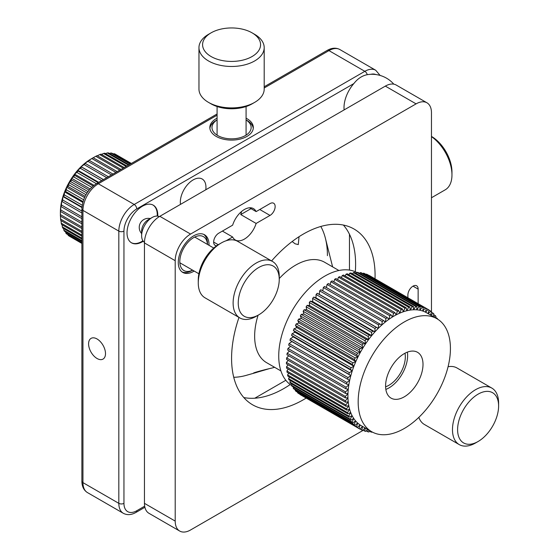 <?xml version="1.0" encoding="UTF-8"?>
<svg xmlns="http://www.w3.org/2000/svg" width="559" height="559" viewBox="0 0 559 559"><rect width="100%" height="100%" fill="white"/><g stroke="black" fill="none" stroke-linecap="round" stroke-linejoin="round"><path stroke-width="0.84" d="M217.081 118.187A21.745 12.557 0 0 0 209.835 127.543A21.745 12.557 0 0 0 216.2 136.417A21.745 12.557 0 0 0 239.902 139.142A21.745 12.557 0 0 0 253.325 127.543A21.745 12.557 0 0 0 246.952 118.662A21.745 12.557 0 0 0 246.079 118.187M97.042 338.964A11.963 6.904 -120 0 0 91.061 338.377A11.963 6.904 -120 0 0 89.23 347.957A11.963 6.904 -120 0 0 97.042 358.494A11.963 6.904 -120 0 0 103.024 359.088A11.963 6.904 -120 0 0 104.854 349.508A11.963 6.904 -120 0 0 97.042 338.964M157.75 216.13A21.745 12.557 120 0 0 153.271 205.174A21.745 12.557 120 0 0 142.398 206.25A21.745 12.557 120 0 0 128.193 225.41A21.745 12.557 120 0 0 131.526 242.837A21.745 12.557 120 0 0 142.398 241.761A21.745 12.557 120 0 0 143.258 241.236M205.789 189.774A18.119 10.46 120 0 0 202.197 179.02A18.119 10.46 120 0 0 193.141 179.914A18.119 10.46 120 0 0 180.494 204.377M367.885 74.578L367.249 74.682C362.141 75.696 357.669 78.665 353.84 83.584A25.106 14.499 120 0 0 344.127 109.906M418.139 303.691L418.139 289.108A7.246 4.186 120 0 0 416.637 285.789A7.246 4.186 120 0 0 413.01 286.145A7.246 4.186 120 0 0 407.888 295.026L407.888 297.772M209.017 245.31A21.745 12.557 120 0 0 204.524 234.766A21.745 12.557 120 0 0 193.652 235.842A21.745 12.557 120 0 0 179.446 255.002A21.745 12.557 120 0 0 182.779 272.429A21.745 12.557 120 0 0 193.652 271.353A21.745 12.557 120 0 0 194.162 271.045M241.502 211.561A18.119 10.46 120 0 1 240.761 214.565L256.134 223.439L270.018 215.425A7.246 4.186 120 0 0 274.755 209.038A7.246 4.186 120 0 0 273.644 203.231A7.246 4.186 120 0 0 270.018 203.588L256.134 211.602L249.517 207.78M226.164 240.74L232.649 237.002A18.119 10.46 120 0 0 235.332 239.993A18.119 10.46 120 0 0 244.395 239.098A18.119 10.46 120 0 0 256.134 223.439M256.134 211.602A18.119 10.46 120 0 0 253.451 208.612A18.119 10.46 120 0 0 244.395 209.506A18.119 10.46 120 0 0 232.649 225.165L218.765 233.18A7.246 4.186 120 0 0 214.034 239.566A7.246 4.186 120 0 0 215.145 245.373A7.246 4.186 120 0 0 216.752 245.701M343.387 225.053A101.472 58.583 -60 0 1 355.328 271.765M290.226 384.529A101.472 58.583 -60 0 1 283.853 388.533A101.472 58.583 -60 0 1 243.801 397.547M238.979 317.428A101.472 58.583 120 0 0 252.598 404.8A101.472 58.583 120 0 0 303.334 399.776A101.472 58.583 120 0 0 306.171 398.071M375.026 278.808A101.472 58.583 120 0 0 354.071 229.043A101.472 58.583 120 0 0 303.334 234.067A101.472 58.583 120 0 0 271.597 260.934M431.464 311.712L431.464 112.743A21.745 12.557 120 0 0 426.957 102.793A21.745 12.557 120 0 0 416.085 103.869L190.577 234.067A21.745 12.557 120 0 0 175.205 260.697L175.205 521.093A21.745 12.557 120 0 0 179.705 531.05A21.745 12.557 120 0 0 190.577 529.974L363.28 430.262M426.957 102.793L396.205 85.038A21.745 12.557 120 0 0 385.333 86.114L159.825 216.312A21.745 12.557 120 0 0 144.453 242.941L144.453 503.345A21.745 12.557 120 0 0 148.953 513.295L179.705 531.05M232.649 237.002L222.398 231.084M240.761 214.565L251.012 208.647M299.023 236.702L298.289 244.59L295.075 243.794L292.161 241.523M268.858 368.793L254.764 372.916C249.649 373.81 262.982 369.995 271.737 368.101L274.623 367.305M338.908 270.507L324.639 262.269A57.982 33.477 120 0 0 306.821 260.473A57.982 33.477 120 0 0 279.241 278.557M258.069 315.241A57.982 33.477 120 0 0 266.65 362.7L280.925 370.938M248.021 374.83A92.053 53.147 120 0 1 233.739 377.276A92.053 53.147 120 0 0 244.583 375.809A92.053 53.147 120 0 0 246.309 375.348L256.714 372.392M254.764 372.916L253.367 373.167M332.612 266.867L325.415 238.323A92.053 53.147 120 0 0 320.803 226.472A92.053 53.147 120 0 1 327.42 255.666M349.459 270.088L349.459 234.242M254.792 398.211L285.838 380.281M385.605 386.8A23.192 13.388 120 0 0 388.924 385.277A23.192 13.388 120 0 0 404.989 353.232M356.782 272.471A65.235 37.663 120 0 0 293.929 307.695A65.235 37.663 120 0 0 288.521 383.132A65.235 37.663 120 0 0 291.449 385.361M367.962 428.998A65.235 37.663 120 0 0 371.686 431.709A65.235 37.663 120 0 0 434.867 397.449A65.235 37.663 120 0 0 440.639 321.425A65.235 37.663 120 0 0 436.914 318.721A65.235 37.663 120 0 0 373.726 352.974A65.235 37.663 120 0 0 367.962 428.998M436.914 318.721L426.664 312.802A65.235 37.663 120 0 0 425.497 312.174A65.235 37.663 120 0 0 422.751 311.028A65.235 37.663 120 0 0 419.83 310.245A65.235 37.663 120 0 0 416.748 309.826A65.235 37.663 120 0 0 413.527 309.77A65.235 37.663 120 0 0 410.187 310.084A65.235 37.663 120 0 0 406.749 310.755A65.235 37.663 120 0 0 403.235 311.796A65.235 37.663 120 0 0 399.657 313.187A65.235 37.663 120 0 0 396.045 314.927A65.235 37.663 120 0 0 392.425 317.002A65.235 37.663 120 0 0 388.812 319.399A65.235 37.663 120 0 0 385.235 322.103A65.235 37.663 120 0 0 381.706 325.1A65.235 37.663 120 0 0 378.261 328.364A65.235 37.663 120 0 0 374.907 331.885A65.235 37.663 120 0 0 371.672 335.638A65.235 37.663 120 0 0 368.577 339.592A65.235 37.663 120 0 0 365.642 343.736A65.235 37.663 120 0 0 362.875 348.033A65.235 37.663 120 0 0 360.303 352.463A65.235 37.663 120 0 0 357.942 356.998A65.235 37.663 120 0 0 355.803 361.61A65.235 37.663 120 0 0 353.896 366.264A65.235 37.663 120 0 0 352.24 370.938A65.235 37.663 120 0 0 350.835 375.606A65.235 37.663 120 0 0 349.703 380.232A65.235 37.663 120 0 0 348.844 384.788A65.235 37.663 120 0 0 348.264 389.253A65.235 37.663 120 0 0 347.964 393.592A65.235 37.663 120 0 0 347.95 397.784A65.235 37.663 120 0 0 348.222 401.802A65.235 37.663 120 0 0 348.774 405.617A65.235 37.663 120 0 0 349.606 409.209A65.235 37.663 120 0 0 350.71 412.549A65.235 37.663 120 0 0 352.079 415.63A65.235 37.663 120 0 0 353.714 418.418A65.235 37.663 120 0 0 355.594 420.913A65.235 37.663 120 0 0 357.711 423.079A65.235 37.663 120 0 0 360.052 424.924A65.235 37.663 120 0 0 361.435 425.79L371.686 431.709M419.04 353.4A26.455 15.275 120 0 0 417.524 352.303A26.455 15.275 120 0 0 391.901 366.194A26.455 15.275 120 0 0 389.56 397.03A26.455 15.275 120 0 0 391.069 398.127A26.455 15.275 120 0 0 416.7 384.229A26.455 15.275 120 0 0 419.04 353.4M437.704 319.196A68.855 39.752 120 0 0 437.236 318.392L435.587 317.442M436.81 318.658L437.236 318.392M433.672 316.848L435.335 315.66A68.855 39.752 120 0 1 435.992 316.527L435.405 317.847M435.335 315.66L433.658 314.689M430.793 315.185L433.183 313.25A68.855 39.752 120 0 1 433.917 314.004L432.98 316.45M433.183 313.25L431.464 312.257M428.096 313.627L430.793 311.195A68.855 39.752 120 0 1 431.604 311.831L430.542 315.038M430.793 311.195L429.012 310.168M428.48 309.665A68.855 39.752 120 0 0 428.173 309.49L369.233 275.461A68.855 39.752 120 0 1 369.534 275.636L428.48 309.665A68.855 39.752 120 0 1 429.06 310.007L428.068 313.613M426.293 308.554A68.855 39.752 120 0 0 425.343 308.156L366.404 274.127A68.855 39.752 120 0 1 367.354 274.525L426.293 308.554L425.497 312.174L428.173 309.49M423.331 307.471A68.855 39.752 120 0 0 422.318 307.198L363.378 273.169A68.855 39.752 120 0 1 364.391 273.442L423.331 307.471L422.751 311.028L425.343 308.156M420.193 306.772A68.855 39.752 120 0 0 419.117 306.625L360.178 272.596A68.855 39.752 120 0 1 361.254 272.743L420.193 306.772L419.83 310.245L422.318 307.198M363.378 273.169L362.931 273.714M416.888 306.458A68.855 39.752 120 0 0 415.77 306.437L356.831 272.408A68.855 39.752 120 0 1 357.949 272.429L416.888 306.458L416.748 309.826L419.117 306.625M360.178 272.596L359.598 273.379M413.443 306.528A68.855 39.752 120 0 0 412.283 306.639L353.344 272.61A68.855 39.752 120 0 1 354.504 272.499L413.443 306.528L413.527 309.77L415.77 306.437M356.831 272.408L356.132 273.442M409.88 306.989A68.855 39.752 120 0 0 408.685 307.226L349.745 273.197A68.855 39.752 120 0 1 350.94 272.96L409.88 306.989L410.187 310.084L412.283 306.639M353.344 272.61L352.561 273.896M406.218 307.834A68.855 39.752 120 0 0 404.995 308.191L346.056 274.162A68.855 39.752 120 0 1 347.279 273.805L406.218 307.834L406.749 310.755L408.685 307.226M349.745 273.197L348.9 274.742M402.48 309.057A68.855 39.752 120 0 0 401.236 309.539L342.297 275.51A68.855 39.752 120 0 1 343.54 275.028L402.48 309.057L403.235 311.796L404.995 308.191M346.056 274.162L345.176 275.964M398.693 310.65A68.855 39.752 120 0 0 397.442 311.251L338.495 277.222A68.855 39.752 120 0 1 339.753 276.621L398.693 310.65L399.657 313.187L401.236 309.539M342.297 275.51L341.402 277.571M394.878 312.607A68.855 39.752 120 0 0 393.62 313.326L334.68 279.297A68.855 39.752 120 0 1 335.938 278.578L394.878 312.607L396.045 314.927L397.442 311.251M338.495 277.222L337.622 279.549M391.055 314.906A68.855 39.752 120 0 0 389.798 315.744L330.858 281.715A68.855 39.752 120 0 1 332.116 280.884L391.055 314.906L392.425 317.002L393.62 313.326M334.68 279.297L333.842 281.876M387.247 317.547A68.855 39.752 120 0 0 386.003 318.49L327.064 284.461A68.855 39.752 120 0 1 328.308 283.518L387.247 317.547L388.812 319.399L389.798 315.744M330.858 281.715L330.096 284.552M383.488 320.51A68.855 39.752 120 0 0 382.265 321.551L323.326 287.522A68.855 39.752 120 0 1 324.548 286.481L383.488 320.51L385.235 322.103L386.003 318.49M327.064 284.461L326.407 287.55M379.792 323.766A68.855 39.752 120 0 0 378.597 324.905L319.65 290.876A68.855 39.752 120 0 1 320.852 289.744L381.706 325.1L382.265 321.551M323.326 287.522L322.802 290.869M319.65 290.876L319.322 294.334L317.239 293.279L376.186 327.308L378.261 328.364L378.597 324.905M376.186 327.308A68.855 39.752 120 0 0 375.019 328.531L316.08 294.502L315.968 297.856L313.746 297.081L372.685 331.11L374.907 331.885L375.019 328.531M317.239 293.279A68.855 39.752 120 0 0 316.08 294.502M372.685 331.11A68.855 39.752 120 0 0 371.56 332.409L312.621 298.387L312.733 301.608L310.378 301.119L369.317 335.141L371.672 335.638L371.56 332.409M313.746 297.081A68.855 39.752 120 0 0 312.621 298.387M369.317 335.141A68.855 39.752 120 0 0 368.241 336.518L309.302 302.489L309.637 305.563L307.164 305.361L366.103 339.39L368.577 339.592L368.241 336.518M310.378 301.119A68.855 39.752 120 0 0 309.302 302.489M366.103 339.39A68.855 39.752 120 0 0 365.083 340.829L306.143 306.8L306.702 309.707L304.124 309.791L363.064 343.82L365.642 343.736L365.083 340.829M307.164 305.361A68.855 39.752 120 0 0 306.143 306.8M363.064 343.82A68.855 39.752 120 0 0 362.099 345.315L303.16 311.286L303.935 314.004L301.273 314.382L360.213 348.411L362.875 348.033L362.099 345.315M304.124 309.791A68.855 39.752 120 0 0 303.16 311.286M360.213 348.411A68.855 39.752 120 0 0 359.318 349.948L300.379 315.919L301.364 318.434L298.625 319.098L357.564 353.127L360.303 352.463L359.318 349.948M301.273 314.382A68.855 39.752 120 0 0 300.379 315.919M357.564 353.127A68.855 39.752 120 0 0 356.747 354.699L297.807 320.67L299.002 322.969L296.207 323.913L355.147 357.942L357.942 356.998L356.747 354.699M298.625 319.098A68.855 39.752 120 0 0 297.807 320.67M355.147 357.942A68.855 39.752 120 0 0 354.406 359.542L295.466 325.513L296.857 327.581L294.034 328.797L352.974 362.826L355.803 361.61L354.406 359.542M296.207 323.913A68.855 39.752 120 0 0 295.466 325.513M352.974 362.826A68.855 39.752 120 0 0 352.31 364.44L293.37 330.411L294.956 332.235L292.105 333.723L351.045 367.752L353.896 366.264L352.31 364.44M294.034 328.797A68.855 39.752 120 0 0 293.37 330.411M351.045 367.752A68.855 39.752 120 0 0 350.472 369.373L291.532 335.344L293.3 336.909L290.449 338.656L349.389 372.685L352.24 370.938L350.472 369.373M292.105 333.723A68.855 39.752 120 0 0 291.532 335.344M349.389 372.685A68.855 39.752 120 0 0 348.9 374.306L289.96 340.277L291.896 341.577L289.066 343.568L348.005 377.598L350.835 375.606L348.9 374.306M290.449 338.656A68.855 39.752 120 0 0 289.96 340.277M348.005 377.598A68.855 39.752 120 0 0 347.614 379.205L288.668 345.176A68.855 39.752 120 0 1 289.066 343.568M290.631 346.307L287.962 348.432L346.901 382.461L349.703 380.232L347.614 379.205M346.901 382.461A68.855 39.752 120 0 0 346.608 384.047L287.668 350.018A68.855 39.752 120 0 1 287.962 348.432M289.534 351.094L287.158 353.218L346.098 387.247L348.844 384.788L346.608 384.047M346.098 387.247A68.855 39.752 120 0 0 345.895 388.798L286.956 354.769A68.855 39.752 120 0 1 287.158 353.218M288.744 355.803L286.641 357.886L345.581 391.915L348.264 389.253L345.895 388.798M345.581 391.915A68.855 39.752 120 0 0 345.476 393.424L286.536 359.395A68.855 39.752 120 0 1 286.641 357.886M288.269 360.394L286.425 362.421L345.364 396.45L347.964 393.592L345.476 393.424M345.364 396.45A68.855 39.752 120 0 0 345.364 397.903L286.418 363.874A68.855 39.752 120 0 1 286.425 362.421M288.109 364.852L286.508 366.781L345.448 400.81L347.95 397.784L345.364 397.903M345.448 400.81A68.855 39.752 120 0 0 345.546 402.207L286.606 368.178A68.855 39.752 120 0 1 286.508 366.781M288.262 369.136L286.893 370.952L345.839 404.982L348.222 401.802L345.546 402.207M345.839 404.982A68.855 39.752 120 0 0 346.028 406.309L287.088 372.28A68.855 39.752 120 0 1 286.893 370.952M288.724 373.223L287.578 374.9L346.517 408.929L348.774 405.617L346.028 406.309M346.517 408.929A68.855 39.752 120 0 0 346.811 410.18L287.864 376.151A68.855 39.752 120 0 1 287.578 374.9M289.492 377.087L288.556 378.611L347.495 412.64L349.606 409.209L346.811 410.18M347.495 412.64A68.855 39.752 120 0 0 347.88 413.8L288.94 379.771A68.855 39.752 120 0 1 288.556 378.611M290.561 380.707L289.814 382.049L348.753 416.078L350.71 412.549L347.88 413.8M348.753 416.078A68.855 39.752 120 0 0 349.235 417.147L290.296 383.118A68.855 39.752 120 0 1 289.814 382.049M291.924 384.054L291.358 385.2L350.297 419.229L352.079 415.63L349.235 417.147M350.297 419.229A68.855 39.752 120 0 0 350.863 420.193L291.924 386.164A68.855 39.752 120 0 1 291.358 385.2M293.573 387.121L293.168 388.037L352.107 422.066L353.714 418.418L350.863 420.193M352.107 422.066A68.855 39.752 120 0 0 352.764 422.932L293.824 388.903A68.855 39.752 120 0 1 293.168 388.037M295.501 389.875L295.236 390.552L354.175 424.581L355.594 420.913L352.764 422.932M354.175 424.581A68.855 39.752 120 0 0 354.916 425.336L295.977 391.307A68.855 39.752 120 0 1 295.236 390.552M297.695 392.306L297.556 392.732L356.495 426.762L357.711 423.079L354.916 425.336M356.495 426.762A68.855 39.752 120 0 0 357.306 427.397L298.366 393.368A68.855 39.752 120 0 1 297.556 392.732M300.141 394.395L359.039 428.585L360.052 424.924L357.306 427.397M359.039 428.585A68.855 39.752 120 0 0 359.619 428.928A68.855 39.752 120 0 0 359.926 429.102L362.574 426.447L361.806 430.039A68.855 39.752 120 0 0 362.756 430.437L365.055 427.88M300.099 394.556A68.855 39.752 120 0 0 300.679 394.899L359.619 428.928M360.017 429.012L361.806 430.039M363.036 430.123L364.768 431.122L365.272 428.005M364.768 431.122A68.855 39.752 120 0 0 365.782 431.394L367.494 429.291M366.222 430.849L367.906 431.821L368.129 429.654M367.906 431.821A68.855 39.752 120 0 0 368.975 431.967L369.925 430.689M369.562 431.185L371.211 432.135L371.239 431.45M371.211 432.135A68.855 39.752 120 0 0 372.329 432.156L372.371 432.093M385.85 389.42A26.455 15.275 120 0 0 407.378 352.128M291.896 341.577L350.835 375.606M293.3 336.909L352.24 370.938M294.956 332.235L353.896 366.264M296.857 327.581L355.803 361.61M299.002 322.969L357.942 356.998M301.364 318.434L360.303 352.463M303.935 314.004L362.875 348.033M306.702 309.707L365.642 343.736M309.637 305.563L368.577 339.592M312.733 301.608L371.672 335.638M315.968 297.856L374.907 331.885M319.322 294.334L378.261 328.364M131.274 242.683A21.745 12.557 120 0 0 141.888 241.467A21.745 12.557 120 0 0 142.943 240.81M157.226 216.074A21.745 12.557 120 0 0 153.012 205.034M72.335 177.189A43.49 25.106 -60 0 1 74.543 174.115L74.654 175.344A47.11 27.202 120 0 0 73.592 176.847L71.65 178.216A43.49 25.106 -60 0 1 72.335 177.189M81.887 243.263L68.184 235.353A47.11 27.202 120 0 0 69.043 235.996L81.887 243.41M68.016 234.703L68.184 235.353M81.887 243.444L70.881 237.051M131.372 163.459L115.049 154.032A47.11 27.202 120 0 0 114.022 153.676L131.169 163.577M114.022 153.676L113.191 153.921M130.54 163.941L111.87 153.159A47.11 27.202 120 0 0 110.759 153.005L130.121 164.178M110.759 153.005L109.445 153.466M129.059 164.793L108.439 152.887A47.11 27.202 120 0 0 107.258 152.928L128.43 165.157M107.258 152.928L105.525 153.634M126.956 166.009L104.806 153.215A47.11 27.202 120 0 0 103.562 153.459L126.124 166.484M103.562 153.459L101.479 154.417M124.252 167.567L101.011 154.151A47.11 27.202 120 0 0 99.726 154.584L123.232 168.154M99.726 154.584L97.35 155.8M120.989 169.447L97.112 155.661A47.11 27.202 120 0 0 95.813 156.289L119.794 170.139M95.813 156.289L93.192 157.757A47.11 27.202 120 0 0 91.865 158.553L115.86 172.41M117.215 171.627L93.171 157.743L91.145 158.91A43.49 25.106 -60 0 0 88.259 160.733L91.865 158.553M112.988 174.073L89.237 160.363A47.11 27.202 120 0 0 87.945 161.341L111.493 174.932M87.945 161.341L84.661 163.452A43.49 25.106 -60 0 1 88.196 160.775L89.237 160.363M108.348 176.749L85.359 163.473A47.11 27.202 120 0 0 84.102 164.612L106.734 177.678M84.102 164.612L81.153 166.61A43.49 25.106 -60 0 1 84.598 163.507L85.359 163.473M103.38 179.614L81.607 167.043A47.11 27.202 120 0 0 80.398 168.322L101.675 180.606M80.398 168.322L77.778 170.153A43.49 25.106 -60 0 1 81.09 166.666L81.607 167.043M98.146 182.639L78.022 171.019A47.11 27.202 120 0 0 76.876 172.417L96.365 183.666M76.876 172.417L74.599 174.045A43.49 25.106 -60 0 1 77.722 170.222L78.022 171.019M93.101 185.993L74.654 175.344M73.592 176.847L91.683 187.286M89.119 190.095L71.559 179.956A47.11 27.202 120 0 0 70.595 181.535L87.994 191.583M70.595 181.535L68.974 182.618A43.49 25.106 -60 0 1 71.601 178.293L71.559 179.956M85.981 194.728L68.771 184.791A47.11 27.202 120 0 0 67.918 186.433L85.115 196.356M67.918 186.433L66.612 187.181A43.49 25.106 -60 0 1 68.925 182.695L68.771 184.791M83.633 199.773L66.332 189.787A47.11 27.202 120 0 0 65.606 191.464L83.046 201.533M65.606 191.464L64.592 191.849A43.49 25.106 -60 0 1 66.57 187.265L66.332 189.787M82.194 205.209L64.278 194.86A47.11 27.202 120 0 0 63.691 196.551L81.963 207.103M63.691 196.551L62.943 196.551A43.49 25.106 -60 0 1 64.558 191.933L64.278 194.86M81.887 211.064L62.643 199.954A47.11 27.202 120 0 0 62.189 201.631L81.887 213.007M62.189 201.631L61.693 201.226A43.49 25.106 -60 0 1 62.915 196.635L62.643 199.954M81.887 216.794L61.434 204.992A47.11 27.202 120 0 0 61.134 206.634L81.887 218.618M61.134 206.634L60.854 205.803A43.49 25.106 -60 0 1 61.672 201.31L61.434 204.992M81.887 222.14L60.686 209.898A47.11 27.202 120 0 0 60.54 211.484L81.887 223.81M60.54 211.484L60.442 210.226A43.49 25.106 -60 0 1 60.84 205.887L60.686 209.898M81.887 227.017L60.4 214.607A47.11 27.202 120 0 0 60.393 215.131A47.11 27.202 120 0 0 60.407 216.116L81.887 228.519M60.393 215.131L60.393 212.168A43.49 25.106 -60 0 1 60.435 210.303L60.4 214.607M81.887 231.356L60.582 219.058A47.11 27.202 120 0 0 60.742 220.463L81.887 232.67M60.498 216.172L60.582 219.058M81.887 235.108L61.224 223.181A47.11 27.202 120 0 0 61.539 224.466L81.887 236.212M61.057 220.644L61.224 223.181M81.887 238.211L62.328 226.919A47.11 27.202 120 0 0 62.79 228.072L81.887 239.091M62.098 224.788L62.328 226.919M81.887 240.629L63.873 230.224A47.11 27.202 120 0 0 64.474 231.216L81.887 241.271M63.607 228.54L63.873 230.224M81.887 242.32L65.829 233.047A47.11 27.202 120 0 0 66.57 233.872L81.887 242.718M65.585 231.859L65.829 233.047M62.985 196.593L81.928 207.529M64.627 191.898L82.802 202.393M66.64 187.237L84.535 197.572M68.995 182.681L86.98 193.065M71.664 178.286L90.104 188.935M74.606 174.122L93.968 185.302M77.778 170.236L98.698 182.318M81.139 166.701L103.45 179.579M209.891 128.43A21.745 12.557 180 0 1 216.2 120.437L217.081 119.933A19.572 11.299 180 0 0 223.111 137.731A19.572 11.299 180 0 0 247.267 134.293A19.572 11.299 180 0 0 246.079 119.947L246.952 120.437A21.745 12.557 180 0 1 253.269 128.43M207.452 244.402A19.572 11.299 120 0 0 199.395 235.744A19.572 11.299 120 0 0 181.06 254.24A19.572 11.299 120 0 0 187.915 271.45A19.572 11.299 120 0 0 192.589 270.144M182.038 271.94A21.745 12.557 120 0 0 185.735 272.547A21.745 12.557 120 0 0 192.114 270.465L192.631 270.165M207.494 244.43L207.494 243.829A21.745 12.557 120 0 0 203.728 234.368M498.411 402.857A28.991 16.742 120 0 0 475.297 395.996A28.991 16.742 120 0 0 457.793 432.792A28.991 16.742 120 0 0 478.106 441.498A28.991 16.742 120 0 0 498.607 405.988A28.991 16.742 120 0 0 498.411 402.857M478.106 441.498L475.541 442.98A32.618 18.831 -60 0 1 459.232 444.594A32.618 18.831 -60 0 1 452.692 433.183A32.618 18.831 -60 0 1 465.27 398.427A32.618 18.831 -60 0 1 491.85 388.1A32.618 18.831 -60 0 1 498.383 399.51A32.618 18.831 -60 0 1 498.607 403.032L498.607 405.988M491.85 388.1L456.996 367.976A32.618 18.831 120 0 0 448.073 366.732M418.838 417.37A32.618 18.831 120 0 0 424.379 424.47L459.232 444.594M279.221 280.52A28.991 16.742 120 0 0 279.241 279.339A28.991 16.742 120 0 0 259.25 267.216A28.991 16.742 120 0 0 238.267 301.832A28.991 16.742 120 0 0 258.74 314.85A28.991 16.742 120 0 0 279.221 280.52M258.74 314.85L256.183 316.324A32.618 18.831 -60 0 1 239.874 317.945A32.618 18.831 -60 0 1 233.145 301.685A32.618 18.831 -60 0 1 247.882 269.641A32.618 18.831 -60 0 1 272.492 261.451A32.618 18.831 -60 0 1 279.241 276.384L279.241 279.339M198.263 282.889L198.263 279.933A28.991 16.742 -60 0 1 198.291 278.752A28.991 16.742 -60 0 1 218.765 244.423L221.329 242.941A32.618 18.831 120 0 0 198.291 281.561A32.618 18.831 120 0 0 198.263 282.889A32.618 18.831 120 0 0 205.02 297.821L239.874 317.945M272.492 261.451L237.638 241.327A32.618 18.831 120 0 0 221.329 242.941M159.308 216.619A14.855 8.581 120 0 0 152.139 217.493L148.03 219.869A9.056 5.227 120 0 0 141.637 230.588A9.056 5.227 120 0 0 141.63 230.951L141.63 235.695A14.855 8.581 120 0 0 144.46 242.34M152.139 217.493A14.855 8.581 120 0 0 141.644 235.087A14.855 8.581 120 0 0 141.63 235.695M252.081 32.848L254.645 34.33A32.618 18.831 180 0 1 264.197 47.648L264.197 89.07A32.618 18.831 180 0 1 254.645 102.388L252.081 103.869A28.991 16.742 180 0 1 232.006 108.767A28.991 16.742 180 0 1 211.078 103.869L208.514 102.388A32.618 18.831 180 0 1 198.962 89.07L198.962 47.648A32.618 18.831 180 0 1 208.514 34.33L211.078 32.848A28.991 16.742 180 0 1 231.153 27.95A28.991 16.742 180 0 1 252.081 32.848A28.991 16.742 180 0 1 258.447 50.981A28.991 16.742 180 0 1 232.006 61.427A28.991 16.742 180 0 1 204.873 51.204A28.991 16.742 180 0 1 211.078 32.848M254.645 102.388A32.618 18.831 180 0 1 232.055 107.901A32.618 18.831 180 0 1 208.514 102.388M264.197 47.648A32.618 18.831 180 0 1 232.055 66.472A32.618 18.831 180 0 1 198.962 47.648M431.464 136.417L431.464 136.417A28.991 16.742 -120 0 1 451.965 171.927L451.965 174.89A32.618 18.831 -120 0 0 431.464 136.585M431.464 197.753L445.209 189.822A32.618 18.831 -120 0 0 451.965 174.89M217.081 115.196L98.321 183.764A21.745 12.557 120 0 0 82.949 210.394L82.949 482.627L118.822 503.345L118.822 231.105A21.745 12.557 -60 0 1 134.202 204.475L364.838 71.321A21.745 12.557 -60 0 1 375.704 70.245L339.83 49.527A21.745 12.557 120 0 0 328.958 50.603L364.838 71.321A3.627 2.089 60 0 1 367.249 74.682M353.84 83.584L136.759 208.912A18.119 10.46 120 0 0 123.951 231.105A3.627 2.089 180 0 1 118.822 231.105L82.949 210.394A3.627 2.089 180 0 1 81.887 208.912L81.887 481.152A3.627 2.089 180 0 0 82.949 482.627A21.745 12.557 120 0 0 87.449 492.584L123.329 513.295A21.745 12.557 -60 0 1 118.822 503.345A3.627 2.089 180 0 0 123.951 503.345A18.119 10.46 120 0 0 136.759 510.737L144.662 506.174M81.887 208.912C82.683 198.117 87.56 189.676 96.511 183.583A3.627 2.089 60 0 1 98.321 183.764L134.202 204.475A3.627 2.089 60 0 1 136.759 208.912M264.197 86.771L327.148 50.429A3.627 2.089 60 0 1 328.958 50.603L264.197 87.994M123.951 231.105L123.951 503.345M375.802 74.536A18.119 10.46 120 0 0 370.869 74.305M136.759 510.737A3.627 2.089 60 0 1 136.012 512.4L144.886 507.279M175.205 521.093L144.453 503.345M416.085 103.869L385.333 86.114M190.577 234.067L159.825 216.312M175.205 260.697L144.453 242.941M413.01 286.145L418.139 289.108M259.767 209.506L270.018 215.425M213.643 242.054L218.262 244.723M96.511 183.583L217.081 113.973M81.887 481.152C81.921 486.456 83.773 490.264 87.449 492.584M327.148 50.429C331.76 47.801 335.987 47.501 339.83 49.527M123.329 513.295C127.172 515.321 131.4 515.021 136.012 512.4M380.134 75.444L375.704 70.245M393.809 84.164A28.991 28.991 0 0 0 367.801 74.592M150.28 218.569A9.063 9.063 0 0 0 141.63 233.55M194.714 237.051L213.748 248.042M179.858 262.786L198.885 273.777M246.079 106.531L246.079 135.131M217.081 106.531L217.081 135.131"/></g></svg>
